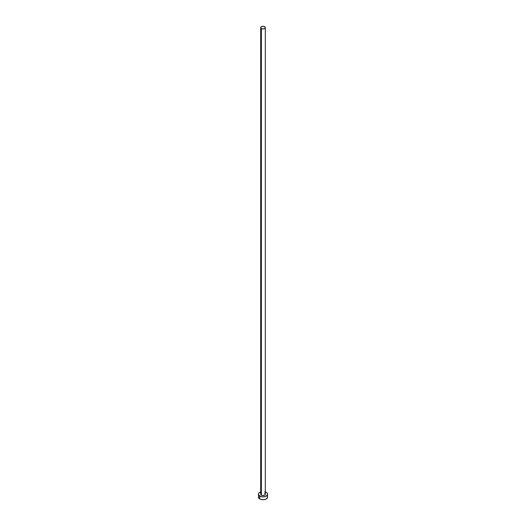 <?xml version="1.0" encoding="UTF-8"?>
<svg xmlns="http://www.w3.org/2000/svg" width="526" height="526" viewBox="0 0 526 526"><rect width="100%" height="100%" fill="white"/><g stroke="black" fill="none" stroke-linecap="round" stroke-linejoin="round"><path stroke-width="0.79" d="M260.699 27.628L261.376 28.568L263 28.956L264.624 28.568L265.301 27.628L264.624 26.688L263 26.3L261.376 26.688L260.699 27.628L260.699 494.23A2.301 1.328 0 0 0 261.376 495.17L261.376 28.568A2.301 1.328 180 0 1 260.699 27.628A2.301 1.328 180 0 1 262.119 26.399A2.301 1.328 180 0 1 264.624 26.688A2.301 1.328 180 0 1 265.301 27.628A2.301 1.328 180 0 1 263.881 28.851A2.301 1.328 180 0 1 261.376 28.568L261.376 495.17A2.301 1.328 0 0 0 263.881 495.453A2.301 1.328 0 0 0 265.301 494.23L264.624 495.17L262.553 495.531L260.876 494.736L261.087 493.493M265.301 491.928A4.603 2.656 180 0 1 266.255 492.349A4.603 2.656 180 0 1 267.602 494.23A4.603 2.656 180 0 1 264.762 496.682A4.603 2.656 180 0 1 259.745 496.103L259.745 498.924A4.603 2.656 0 0 0 264.762 499.496A4.603 2.656 0 0 0 267.602 497.044L267.247 496.031M258.753 496.031L258.397 497.044A4.603 2.656 0 0 0 259.745 498.924L259.745 496.103A4.603 2.656 180 0 1 258.397 494.23A4.603 2.656 180 0 1 260.699 491.928M261.238 491.777L259.173 492.75L258.49 493.71L258.49 494.749L260.442 496.439L263 496.886L265.558 496.439L267.51 494.749L267.51 493.71L266.827 492.75L264.762 491.777M264.624 493.289L265.301 494.23L265.301 27.628M258.397 494.23L258.753 498.063L260.442 499.253L263 499.7L265.558 499.253L267.247 498.063L267.602 494.23"/></g></svg>
